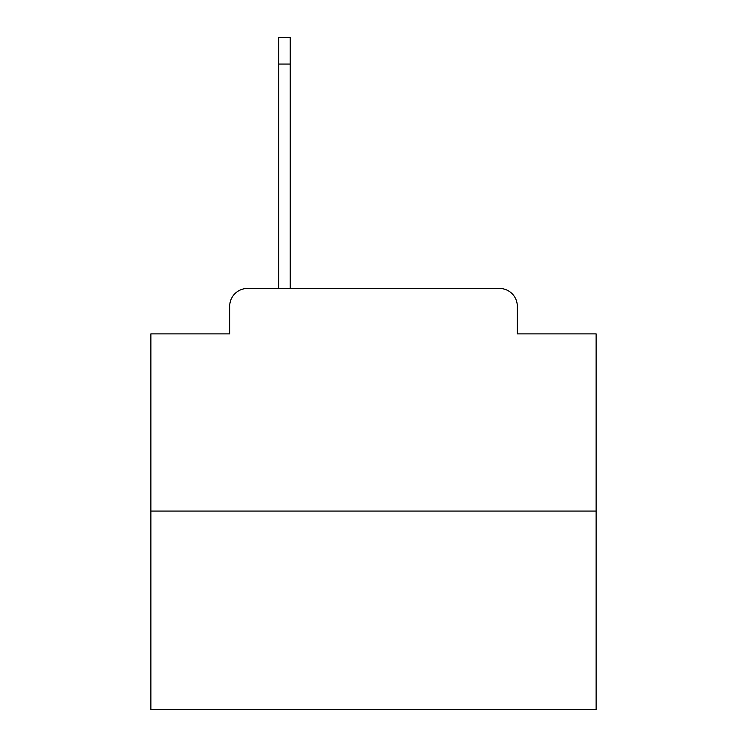 <?xml version="1.0" encoding="UTF-8"?>
<svg xmlns="http://www.w3.org/2000/svg" width="747" height="747" viewBox="0 0 747 747"><rect width="100%" height="100%" fill="white"/><g stroke="black" fill="none" stroke-linecap="round" stroke-linejoin="round"><path stroke-width="1.12" d="M229.693 306.27L229.693 333.872L229.693 306.27A17.807 17.807 0 0 1 247.5 288.463L278.668 288.463L278.668 37.35L290.238 37.35L290.238 288.463L304.048 288.463M596.115 511.079L150.885 511.079L150.885 709.65L596.115 709.65L596.115 333.872L517.307 333.872L517.307 306.27A17.807 17.807 0 0 0 499.5 288.463L247.5 288.463M150.885 511.079L150.885 333.872L229.693 333.872M442.952 288.463L499.5 288.463M517.307 333.872L517.307 306.27M278.668 64.065L290.238 64.065"/></g></svg>
